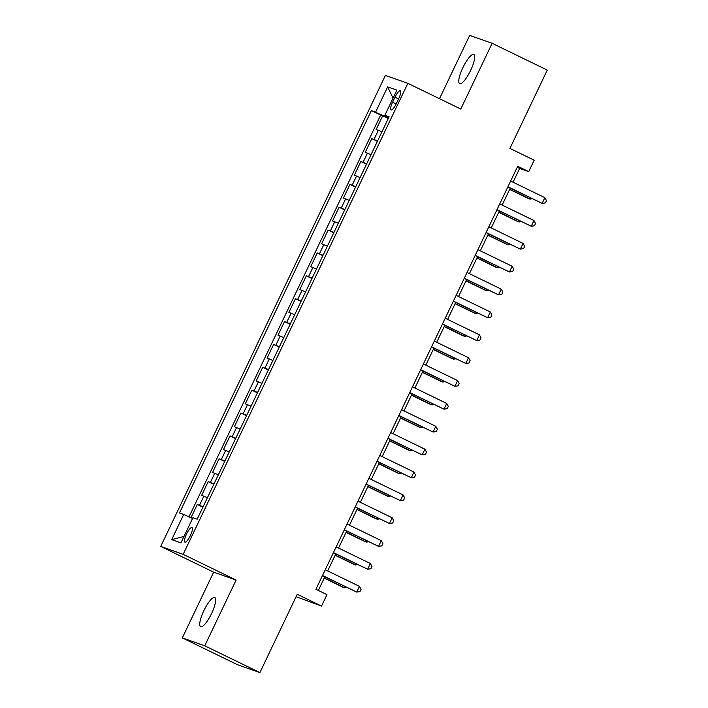 <?xml version="1.0" encoding="UTF-8"?>
<svg xmlns="http://www.w3.org/2000/svg" width="708" height="708" viewBox="0 0 708 708"><rect width="100%" height="100%" fill="white"/><g stroke="black" fill="none" stroke-linecap="round" stroke-linejoin="round"><path stroke-width="1.06" d="M211.595 613.491A16.222 4.089 -64.1 0 0 214.798 597.543A16.222 4.089 -64.1 0 0 203.824 610.756A16.222 4.089 -64.1 0 0 200.621 626.713A16.222 4.089 -64.1 0 0 211.595 613.491M470.616 70.446A16.222 4.089 -64.1 0 0 473.82 54.489A16.222 4.089 -64.1 0 0 462.846 67.711A16.222 4.089 -64.1 0 0 459.642 83.668A16.222 4.089 -64.1 0 0 470.616 70.446M190.381 535.514A8.107 2.044 -64.1 0 0 191.983 527.54A8.107 2.044 -64.1 0 0 186.496 534.151A8.107 2.044 -64.1 0 0 184.894 542.124A8.107 2.044 -64.1 0 0 190.381 535.514M296.086 596.72L321.512 606.075L326.963 594.64L315.936 589.286L517.698 166.274L528.726 171.637L534.186 160.203L509.919 148.415L547.275 70.101L492.131 43.303L469.687 35.4L439.491 98.704M182.31 637.899L237.454 664.697L259.898 672.6L204.754 645.802L236.109 580.064L183.168 554.346L160.725 546.434L213.666 572.161L182.31 637.899L204.754 645.802M183.168 554.346L407.835 83.323L385.391 75.411L160.725 546.434M381.948 131.794L376.152 129.484L382.701 115.767L388.303 118.484M377.585 140.945L371.788 138.626L377.391 141.352M371.788 138.626L365.248 152.344L371.045 154.663M360.142 177.531L354.336 175.212L360.885 161.495L366.487 164.221M349.23 200.391L343.433 198.081L349.982 184.354L355.584 187.08M338.327 223.259L332.53 220.94L339.07 207.223L344.672 209.949M327.423 246.119L321.618 243.809L328.167 230.091L333.769 232.808M316.511 268.987L310.715 266.677L317.264 252.951L322.866 255.676M305.608 291.855L299.811 289.537L306.352 275.819L311.954 278.545M294.705 314.715L288.899 312.405L295.448 298.688L301.05 301.404M283.793 337.583L277.996 335.273L284.545 321.547L290.147 324.273M272.89 360.452L267.093 358.133L273.633 344.415L279.235 347.141M261.987 383.311L256.181 381.001L262.73 367.284L268.332 370.001M251.075 406.18L245.278 403.861L251.827 390.143L257.429 392.869M240.171 429.048L234.375 426.729L240.915 413.012L246.517 415.738M229.268 451.908L223.463 449.598L230.011 435.88L235.614 438.597M218.356 474.776L212.559 472.457L219.108 458.74L224.71 461.466M207.453 497.644L201.656 495.326L208.196 481.608L213.798 484.334M394.976 97.217L392.577 102.244A7.859 1.982 -64.1 0 0 391.02 109.979A7.859 1.982 -64.1 0 0 396.338 103.572L398.737 98.545A7.859 1.982 -64.1 0 0 400.286 90.81A7.859 1.982 -64.1 0 0 394.976 97.217L398.542 98.952M387.205 116.546L386.895 117.183L371.399 110.545L179.451 512.973L183.699 514.468L171.699 539.62L180.921 542.868L192.921 517.716L197.16 519.212L389.108 116.785L384.869 115.289L388.816 117.404M375.647 112.041L387.639 86.889L396.861 90.137L384.869 115.289M382.701 115.767L380.665 115.05L188.992 516.893M203.09 506.786L197.293 504.468L190.948 517.778M208.196 481.608L213.993 483.918M219.108 458.74L224.905 461.058M230.011 435.88L235.808 438.19M240.915 413.012L246.711 415.322M251.827 390.143L257.624 392.462M262.73 367.284L268.527 369.594M273.633 344.415L279.43 346.734M284.545 321.547L290.342 323.866M295.448 298.688L301.245 300.997M306.352 275.819L312.148 278.138M317.264 252.951L323.06 255.269M328.167 230.091L333.964 232.401M339.07 207.223L344.867 209.541M349.982 184.354L355.779 186.673M360.885 161.495L366.682 163.805M388.542 117.979L386.895 117.183M321.512 606.075L297.245 594.286L259.898 672.6M407.835 83.323L460.775 109.041L492.131 43.303M513.061 182.213L519.628 168.433L528.726 171.637M318.334 590.454L324.848 576.799M327.654 570.922L335.751 553.939M338.557 548.054L346.663 531.071M349.469 525.194L357.567 508.202M360.372 502.326L368.47 485.343M371.275 479.458L379.382 462.474M382.187 456.598L390.285 439.615M393.09 433.73L401.188 416.746M403.994 410.861L412.1 393.878M414.906 388.002L423.003 371.019M425.809 365.133L433.907 348.15M436.712 342.265L444.819 325.282M447.624 319.405L455.722 302.422M458.527 296.537L466.625 279.554M469.431 273.677L477.537 256.685M480.343 250.809L488.44 233.826M491.246 227.941L499.344 210.957M502.149 205.081L510.256 188.089M517.229 167.265L519.628 168.433M380.665 115.05L371.399 110.545M197.293 504.468L202.895 507.194M183.699 514.468L192.541 518.513M393.055 98.12L387.639 86.889M171.699 539.62L183.974 536.478M236.109 580.064L213.666 572.161M507.848 186.93L542.142 203.382L507.928 186.762M544.868 197.665L546.461 200.621L545.372 202.904L542.142 203.382L544.868 197.665L510.654 181.044M509.627 189.408L528.495 198.576L530.009 199.116L530.558 197.957M509.707 189.248L530.009 199.116L532.239 198.78M496.945 209.789L531.23 226.25L497.025 209.63M533.965 220.533L535.558 223.48L534.46 225.772L531.23 226.25L533.965 220.533L499.751 203.913M486.042 232.658L520.327 249.119L486.122 232.489M523.053 243.402L524.646 246.349L523.557 248.632L520.327 249.119L523.053 243.402L488.847 226.772M475.13 255.526L509.424 271.978L475.21 255.358M512.149 266.261L513.742 269.217L512.654 271.5L509.424 271.978L512.149 266.261L477.935 249.641M464.227 278.386L498.512 294.847L464.306 278.226M501.237 289.13L502.839 292.077L501.742 294.369L498.512 294.847L501.237 289.13L467.032 272.509M498.715 212.276L517.583 221.445L519.106 221.976L519.654 220.825M498.795 212.108L519.106 221.976L521.336 221.648M487.812 235.144L506.68 244.304L508.194 244.844L508.742 243.694M487.892 234.976L508.194 244.844L510.433 244.508M476.909 258.004L495.777 267.173L497.29 267.704L497.839 266.553M476.988 257.845L497.29 267.704L499.521 267.376M465.997 280.872L484.865 290.041L486.387 290.572L486.936 289.422M466.076 280.704L486.387 290.572L488.617 290.236M453.324 301.254L487.608 317.715L453.403 301.086M490.334 311.998L491.927 314.945L490.839 317.228L487.608 317.715L490.334 311.998L456.129 295.369M455.094 303.732L473.962 312.901L475.475 313.44L476.024 312.29M455.173 303.573L475.475 313.44L477.714 313.104M442.411 324.122L476.705 340.575L442.491 323.954M479.431 334.857L481.024 337.805L479.935 340.097L476.705 340.575L479.431 334.857L445.217 318.237M444.19 326.6L463.059 335.769L464.572 336.3L465.121 335.149M444.27 326.441L464.572 336.3L466.802 335.973M431.508 346.982L465.793 363.443L431.588 346.823M468.519 357.726L470.121 360.673L469.023 362.956L465.793 363.443L468.519 357.726L434.314 341.106M433.278 349.469L452.147 358.637L453.669 359.168L454.217 358.018M433.358 349.301L453.669 359.168L455.899 358.832M420.605 369.85L454.89 386.311L420.685 369.682M457.616 380.594L459.209 383.541L458.12 385.825L454.89 386.311L457.616 380.594L423.411 363.965M422.375 372.328L441.243 381.497L442.757 382.037L443.305 380.886M422.455 372.169L442.757 382.037L444.996 381.701M409.693 392.71L443.987 409.171L409.773 392.551M446.713 403.454L448.306 406.401L447.217 408.693L443.987 409.171L446.713 403.454L412.499 386.834M411.472 395.197L430.34 404.365L431.853 404.896L432.402 403.746M411.552 395.029L431.853 404.896L434.084 404.569M398.79 415.578L433.075 432.039L398.87 415.41M435.801 426.322L437.402 429.269L436.305 431.553L433.075 432.039L435.801 426.322L401.595 409.702M400.56 418.065L419.428 427.234L420.95 427.765L421.499 426.614M400.639 417.897L420.95 427.765L423.18 427.428M387.887 438.447L422.172 454.899L387.966 438.279M424.897 449.191L426.49 452.138L425.402 454.421L422.172 454.899L424.897 449.191L390.692 432.561M389.657 440.925L408.525 450.093L410.038 450.633L410.587 449.474M389.736 440.765L410.038 450.633L412.277 450.297M376.975 461.306L411.268 477.767L377.054 461.147M413.994 472.05L415.587 474.997L414.499 477.289L411.268 477.767L413.994 472.05L379.78 455.43M378.753 463.793L397.622 472.962L399.135 473.493L399.684 472.342M378.833 463.625L399.135 473.493L401.365 473.165M366.071 484.175L400.356 500.636L366.151 484.006M403.082 494.919L404.684 497.866L403.587 500.149L400.356 500.636L403.082 494.919L368.877 478.298M367.841 486.661L386.71 495.83L388.232 496.361L388.781 495.211M367.921 486.493L388.232 496.361L390.462 496.025M355.168 507.043L389.453 523.495L355.248 506.875M392.179 517.778L393.772 520.734L392.683 523.017L389.453 523.495L392.179 517.778L357.974 501.158M356.938 509.521L375.806 518.69L377.32 519.23L377.868 518.07M357.018 509.362L377.32 519.23L379.559 518.893M344.256 529.903L378.55 546.364L344.336 529.743M381.276 540.646L382.869 543.594L381.78 545.886L378.55 546.364L381.276 540.646L347.062 524.026M346.035 532.389L364.903 541.558L366.417 542.089L366.965 540.939M346.115 532.221L366.417 542.089L368.647 541.762M333.353 552.771L367.638 569.232L333.433 552.603M370.364 563.515L371.966 566.462L370.868 568.745L367.638 569.232L370.364 563.515L336.158 546.886M335.123 555.258L353.991 564.418L355.513 564.957L356.062 563.807M335.203 555.09L355.513 564.957L357.744 564.621M322.45 575.639L356.735 592.092L322.529 575.471M359.46 586.374L361.053 589.33L359.965 591.614L356.735 592.092L359.46 586.374L325.255 569.754M324.22 578.117L343.088 587.286L344.601 587.817L345.15 586.667M324.299 577.958L344.601 587.817L346.84 587.49M374.001 139.405L378.364 130.263M199.506 505.255L203.869 496.104M210.409 482.387L214.772 473.236M221.321 459.519L225.684 450.376M232.224 436.659L236.587 427.508M243.127 413.791L247.49 404.649M254.039 390.922L258.402 381.78M264.942 368.063L269.305 358.912M275.846 345.194L280.209 336.052M286.758 322.326L291.121 313.184M297.661 299.466L302.024 290.315M308.564 276.598L312.927 267.456M319.476 253.738L323.839 244.587M330.379 230.87L334.742 221.719M341.283 208.002L345.646 198.859M352.195 185.142L356.558 175.991M363.098 162.274L367.461 153.123M396.135 103.979L392.577 102.244"/></g></svg>

